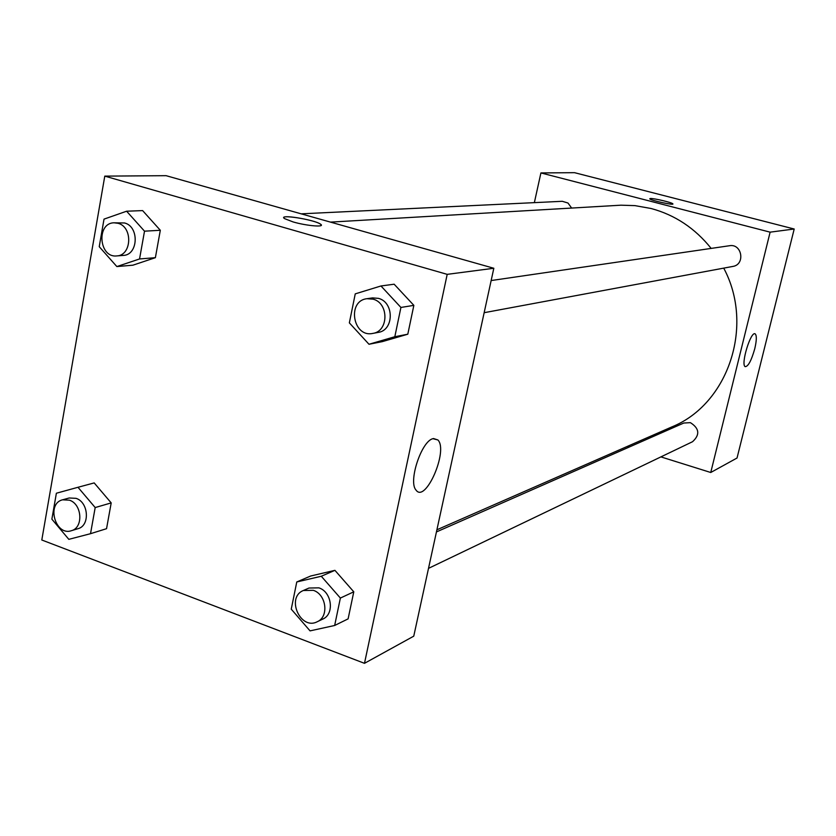 <?xml version="1.0" encoding="UTF-8"?>
<svg xmlns="http://www.w3.org/2000/svg" width="836" height="836" viewBox="0 0 836 836"><rect width="100%" height="100%" fill="white"/><g stroke="black" fill="none" stroke-linecap="round" stroke-linejoin="round"><path stroke-width="1.25" d="M534.361 202.636L540.913 172.927L574.541 172.676L794.2 229.012L737.038 458.013L710.746 472.497L660.91 456.895M629.33 447.009L627.355 446.393M754.772 348.696C751.418 360.546 748.23 366.534 745.2 366.649C740.445 364.736 750.906 330.46 755.19 333.909C756.82 335.518 756.674 340.451 754.772 348.696M540.913 172.927L770.123 232.157L794.2 229.012M770.123 232.157L710.746 472.497M650.314 198.498C653.71 198.163 672.416 202.605 672.855 203.859C674.683 205.666 650.429 200.389 649.729 198.822L650.314 198.498M484.159 312.695L732.838 266.433C745.513 264.615 742.075 243.349 729.483 245.732L491.15 280.551M571.625 208.039L567.989 203.023L562.283 201.298L301.148 213.828M428.513 568.365L692.553 441.711C700.14 434.772 699.418 428.429 690.411 422.661L683.827 423.016L436.444 531.926M711.164 248.407C694.988 228.228 674.976 214.936 651.119 208.509L634.942 205.625L620.991 205.186L330.492 222.115M436.904 529.794L671.862 426.903C728.072 404.29 754.741 325.925 723.715 268.126M166.092 175.675L493.825 268.262L413.757 636.165L364.486 663.324L41.8 540.004L104.782 176.124L166.092 175.675M382.271 341.642L407.801 334.201L413.851 305.359L394.153 284.209L413.851 305.359L407.801 334.201L382.271 341.642L368.99 344.265L349.354 322.874L355.248 293.864L380.976 285.975L400.914 307.449L394.822 336.73L368.99 344.265M334.922 570.34L310.668 576.014L334.922 570.34L353.785 591.815L334.922 570.34L321.285 576.255L340.377 598.064L334.661 625.485L310.051 630.877L291.252 609.162L296.77 581.96L321.285 576.255M348.11 618.87L353.785 591.815L348.11 618.87L334.661 625.485M111.198 502.896L94.186 482.915L111.198 502.896L106.548 528.686L111.198 502.896L95.189 507.556L90.518 533.692L68.824 539.345L51.874 519.156L56.378 493.23L77.988 487.284L95.189 507.556M104.782 176.124L447.197 274.354L364.486 663.324M142.622 210.599L160.313 230.276L142.622 210.599L126.612 211.215L144.513 231.175L139.549 258.961L116.862 266.569L99.233 246.683L104.019 219.126L126.612 211.215M155.381 257.676L160.313 230.276L155.381 257.676L132.914 265.19L155.381 257.676L139.549 258.961M432.923 438.681L437.907 439.966C448.587 450.562 425.44 503.857 415.994 490.032C408.072 481.64 421.459 441.126 432.923 438.681M447.197 274.354L493.825 268.262M293.06 221.916L284.627 218.656C276.883 213.702 314.796 219.596 320.575 224.205C325.821 227.496 306.812 225.96 293.06 221.916M321.296 225.197L320.575 224.215C315.82 220.307 283.571 214.507 283.832 217.632M372.804 333.407L378.185 332.404C394.111 330.377 394.352 302.183 378.426 298.358L372.375 297.909L366.952 298.703C346.668 300.876 352.928 337.922 372.804 333.407C388.803 331.37 389.033 303.008 373.034 299.152L366.952 298.703M380.976 285.975L394.153 284.209M400.914 307.449L413.851 305.359M394.822 336.73L407.801 334.201M317.231 621.744L322.78 619.089C334.693 614.178 331.955 591.94 318.903 587.854L309.006 588.032L303.384 590.498C285.745 597.406 300.427 630.647 317.231 621.744C329.206 616.822 326.437 594.448 313.333 590.331L303.384 590.498M296.77 581.96L310.668 576.014M340.377 598.064L353.785 591.815M116.716 255.92L123.237 255.419C138.327 255.147 139.518 226.535 124.543 222.972L114.093 222.804C96.119 222.919 98.941 258.063 116.716 255.92C131.858 255.649 133.049 226.88 118.012 223.285L114.093 222.804M116.862 266.569L132.914 265.19M144.513 231.175L160.313 230.276M71.353 530.714L77.936 528.707C90.173 525.792 88.721 502.237 76.045 498.34L69.2 497.984L62.564 499.813C46.116 503.596 55.416 536.325 71.353 530.714C83.631 527.788 82.168 504.108 69.44 500.179L62.564 499.813M77.988 487.284L94.186 482.915M90.518 533.692L106.548 528.686M437.907 439.966L433.487 438.524"/></g></svg>

